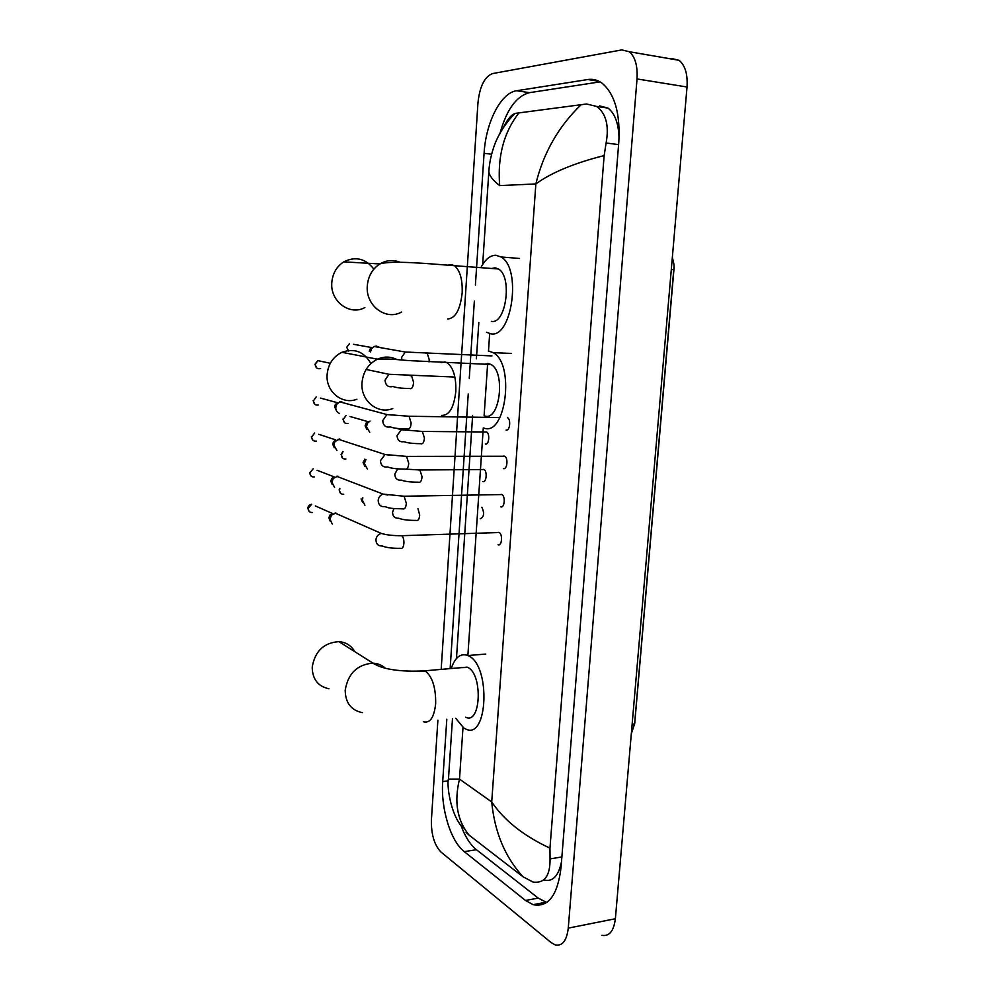 <?xml version="1.0" encoding="UTF-8"?>
<svg xmlns="http://www.w3.org/2000/svg" width="995" height="995" viewBox="0 0 995 995"><rect width="100%" height="100%" fill="white"/><g stroke="black" fill="none" stroke-linecap="round" stroke-linejoin="round"><path stroke-width="1.49" d="M634.536 724.77L674.038 266.486M354.742 651.65C351.272 645.556 345.986 642.223 338.885 641.638C323.773 642.72 314.893 651.227 312.219 667.172C312.43 679.199 317.977 686.401 328.885 688.764M465.722 717.221C480.796 725.181 483.097 674.573 467.911 667.458L461.17 667.657M451.22 668.516C455.088 657.222 460.66 652.894 467.936 655.531L468.695 655.916C491.045 665.978 487.774 740.69 465.66 728.999L463.807 728.017L455.71 718.29M370.911 363.573C364.182 351.683 354.494 347.914 341.857 352.292C332.989 356.795 328.076 364.307 327.106 374.816C325.751 391.707 342.404 405.102 356.882 399.244M484.963 416.022C499.851 421.221 505.808 371.819 490.995 364.506L488.52 363.573L484.254 364.269M489.353 351.247L493.184 352.678C515 363.548 505.908 436.308 484.13 428.173M373.859 269.135C365.538 258.476 355.501 256.051 343.76 261.859C336.521 266.61 332.529 273.6 331.783 282.854C330.228 301.572 349.991 315.987 364.879 307.542M491.381 321.335C505.97 324.768 512.661 276.548 498.433 268.986L495 267.829L491.717 268.476M481.306 266.797C485.535 259.123 490.386 255.267 495.858 255.255L501.082 256.984C522.027 268.24 511.865 339.27 490.535 333.723L486.505 332.255M498.072 544.725C501.903 546.553 502.985 534.166 499.129 532.524L498.308 532.325M332.268 524.029L329.967 519.091L331.559 515.124L335.887 512.985M330.203 521.156L328.872 517.86L330.017 515L332.541 513.532L315.365 505.933M500.721 506.816C504.527 508.457 505.696 496.219 501.89 494.552L501.07 494.341M334.581 487.45L331.882 482.189L333.25 478.495L337.827 476.107M332.218 484.553L330.788 481.12L331.77 478.471L334.171 476.866L317.069 470.274M503.408 468.583C507.176 470.05 508.433 457.961 504.676 456.257L503.856 456.033M336.944 450.561L333.822 444.989L334.992 441.556L339.78 438.957M334.258 447.675L332.703 444.093L333.549 441.631L335.825 439.927L318.761 434.317M506.107 430.051C509.85 431.332 511.181 419.392 507.487 417.651M339.345 413.36C336.957 412.278 335.763 410.326 335.763 407.502L336.783 404.306L339.743 401.843L341.745 401.495M336.347 410.525L334.643 406.781L335.365 404.48L337.504 402.701L320.427 398.075M480.262 518.781C484.03 517.039 484.565 513.184 481.878 507.226M364.916 505.261L362.304 500.099L362.852 497.811M362.64 502.463L361.085 498.968M482.799 481.568C486.418 483.06 487.562 471.145 483.943 469.54L483.184 469.341M367.317 468.931L364.332 463.496L365.949 459.503M364.767 466.157L363.088 462.526L364.817 459.118M485.349 444.056C488.931 445.374 490.162 433.609 486.592 431.979L485.038 431.967M369.754 432.303L366.371 426.606L367.677 423.012L370.04 421.096M366.931 429.579L365.115 425.798L366.06 423.211L368.138 421.706L350.016 416.507M370.501 351.944L371.508 348.772L374.058 346.509L376.396 346.061L379.767 347.516M369.22 351.484L369.941 349.195L371.794 347.566L353.548 344.307M671.376 58.456L679.05 60.297C685.132 65.297 687.794 74.202 687.023 87L615.383 918.733C613.791 931.059 609.313 936.593 601.925 935.337M441.183 669.386L477.961 102.808C479.727 86.453 484.59 76.702 492.55 73.58L621.8 49.912L629.263 51.728C635.171 56.777 637.758 65.857 637.024 78.941L568.269 928.124C566.74 940.673 562.411 946.27 555.26 944.914L551.118 942.588L441.009 852.068C434.33 845.103 431.133 834.407 431.407 819.992L437.887 720.181M446.805 719.236L442.7 781.585C440.673 808.226 450.511 841.098 464.292 851.645L525.497 900.45L533.071 904.666C548.245 907.726 557.561 895.425 561.018 867.764L618.828 141.676C620.295 113.243 614.661 93.717 601.938 83.07C597.535 79.948 592.846 78.767 587.858 79.525L516.616 90.744C500.721 92.796 485.784 122.721 484.08 153.317L475.411 285.055M474.354 301.037L469.267 378.324M468.235 393.995L450.138 668.615M460.784 824.93C464.914 836.335 470.125 844.593 476.406 849.705L538.245 898.112L546.752 902.515M600.084 81.864L529.489 92.659C516.455 96.042 506.666 109.5 500.099 132.994M619.039 138.392C618.666 123.629 614.985 113.529 608.007 108.094L599.525 105.893M544.265 880.028C552.822 882.005 558.568 875.886 561.503 861.682M503.37 127.646C507.226 119.537 511.156 114.786 515.174 113.393L586.565 103.99L596.577 106.415C606.03 113.293 609.214 125.482 606.129 142.981L604.139 155.568C574.19 163.143 551.429 172.595 535.857 183.938C543.382 152.919 558.531 126.452 581.279 104.525M448.446 779.085L459.503 779.097C453.956 801.92 457.178 820.626 469.142 835.191L522.984 876.744C505.05 857.105 494.627 832.168 491.717 801.958C504.229 820.489 523.644 835.887 549.961 848.138L604.139 155.568M549.961 848.138L550.048 858.921C550.21 875.923 544.501 883.635 532.959 882.03L522.984 876.744M469.142 835.191L466.108 832.392M519.141 112.671C503.856 132.074 497.363 156.377 499.689 185.592C492.836 180.257 489.217 175.58 488.856 171.538L489.03 169.15M631.974 726.051L634.76 722.905L673.913 269.757L671.314 269.396M423.348 721.736C430.027 723.576 434.118 717.557 435.661 703.676C435.885 687.781 432.477 676.923 425.412 671.127L419.144 671.165M362.404 712.669C351.111 710.306 345.377 702.806 345.203 690.194C348.051 673.441 357.317 664.436 373.001 663.168C377.739 663.441 381.831 665.095 385.239 668.143M441.581 415.375C449.193 415.686 453.931 407.726 455.81 391.47C456.22 377.304 453.397 367.789 447.352 362.951L444.952 361.993L441.034 362.628M392.814 408.547C377.752 414.753 360.513 400.736 361.993 382.938C363.051 371.869 368.2 363.959 377.428 359.183C384.169 356.26 390.712 356.409 397.08 359.618M447.675 319.009C455.424 318.35 460.25 309.681 462.165 292.978C462.625 279.471 460.038 270.379 454.416 265.69L451.108 264.533L448.111 265.143M401.557 312.044C386.06 320.95 365.575 305.813 367.279 286.087C368.1 276.336 372.279 268.961 379.829 263.949C386.421 260.105 393.187 259.546 400.127 262.282M312.343 512.5C309.694 512.587 308.288 511.243 308.102 508.482L311.659 504.291C309.532 504.527 308.239 505.833 307.791 508.221L308.102 508.482M307.791 508.159L309.196 511.48M400.699 548.382C402.527 548.742 403.609 546.902 403.945 542.847C403.933 539.265 403.162 536.877 401.644 535.708L400.164 535.733M400.55 548.295C392.341 548.444 386.222 547.66 382.204 545.969C378.262 546.143 376.172 544.116 375.936 539.887L375.973 539.489C376.545 536.255 378.324 534.228 381.309 533.419L385.662 534.489M314.408 476.941C311.609 477.165 310.092 475.821 309.868 472.874L313.164 468.769L309.868 472.874M309.557 472.6L311.062 476.02M403.05 508.967C404.903 509.241 405.985 507.326 406.321 503.234L404.094 496.231L402.602 496.231M402.813 508.855C387.801 508.457 392.378 508.159 388.759 507.848L384.903 506.617C380.724 507.015 378.486 504.962 378.187 500.473L378.212 500.062C378.734 497.002 380.388 495.025 383.15 494.117L387.739 495.012M316.472 441.096C313.537 441.481 311.933 440.113 311.646 437.004L314.681 432.974L311.646 437.004M405.425 469.23C407.291 469.391 408.385 467.414 408.721 463.272L406.569 456.406L405.052 456.394M405.089 469.068C396.918 469.08 391.085 468.359 387.602 466.929C383.212 467.538 380.824 465.473 380.451 460.722L385.028 454.504L389.829 455.2M318.537 404.977C315.477 405.512 313.773 404.144 313.437 400.861L316.223 396.93L313.437 400.861M313.126 400.674L314.868 404.306M407.826 429.144C409.691 429.206 410.798 427.153 411.146 422.987L409.057 416.258L407.54 416.208M407.403 428.957C399.231 428.895 393.535 428.211 390.301 426.88C385.712 427.726 383.187 425.636 382.739 420.624L386.943 414.554L391.918 415.039M320.601 368.56C317.417 369.257 315.639 367.889 315.253 364.444L317.803 360.613L322.094 361.533M410.238 388.722C412.129 388.684 413.236 386.558 413.584 382.341L411.569 375.749L410.039 375.687M409.729 388.498C401.594 388.398 396.01 387.714 392.988 386.483C388.237 387.565 385.575 385.463 385.04 380.19L388.908 374.282L394.008 374.543M343.723 494.279C341.086 494.403 339.681 493.072 339.494 490.274L339.892 488.62M416.482 520.485C418.286 520.771 419.355 518.942 419.679 515.012L417.975 508.644M416.283 520.397C408.423 520.472 402.565 519.751 398.709 518.233C394.841 518.457 392.789 516.48 392.552 512.301L393.933 508.532M345.862 458.993C343.088 459.255 341.583 457.911 341.36 454.951L343.039 451.655M342.641 458.197L341.36 454.951M418.82 482.314C420.636 482.513 421.706 480.622 422.042 476.655L419.878 469.988L418.447 469.976M418.534 482.189C410.699 482.202 404.965 481.518 401.346 480.125C397.279 480.535 395.09 478.545 394.791 474.13L397.764 468.832M348.001 423.435C345.103 423.833 343.511 422.477 343.238 419.368L346.173 415.4L343.238 419.368M342.889 419.144L344.631 422.751M421.171 443.845C422.999 443.932 424.094 441.979 424.43 437.987L422.328 431.444L420.885 431.407M420.81 443.683C412.987 443.633 407.378 442.974 403.982 441.693C399.729 442.315 397.415 440.287 397.042 435.636L401.371 429.691L405.86 430.25M346.695 347.255L349.543 343.598L346.683 347.267L348.698 351.061M428.982 361.919L429.243 359.668L427.29 353.374L425.835 353.3M401.856 359.979L401.644 357.317L405.313 352.031L410.027 352.205M462.998 727.469L459.503 779.097L491.717 801.958L535.857 183.938L499.689 185.592M489.664 333.574L488.483 351.148M487.649 363.474L484.105 415.748M483.284 427.912L467.874 655.506M637.024 78.941L687.023 87M568.269 928.124L615.383 918.733M599.015 81.291L587.858 79.525M538.245 898.112L525.497 900.45M476.406 849.705L464.292 851.645M448.335 780.839L442.7 781.585M491.592 154.225L484.08 153.317M529.489 92.659L516.616 90.744M618.591 144.623L606.129 142.981M561.876 856.931L550.048 858.921M672.346 257.406C674.001 263.476 674.523 267.58 673.913 269.732M634.698 723.527L631.303 733.887M467.277 667.135L424.803 670.804C406.669 671.923 384.244 670.618 373.001 663.168L338.885 641.638M467.936 655.531L485.722 654.076M490.995 364.506L411.93 360.75C398.348 360.078 394.032 358.498 377.428 359.183L341.857 352.292M493.184 352.678L511.467 353.424M498.433 268.986L454.416 265.69C427.315 263.551 391.097 260.267 379.829 263.949L343.76 261.859M501.082 256.984L519.514 258.464M499.129 532.524L401.644 535.708C393.212 535.758 386.433 534.987 381.309 533.419L335.041 513.072M330.017 515L331.559 515.124M501.89 494.552L404.094 496.231L383.15 494.117L336.571 476.269M331.77 478.471L333.25 478.495M312.952 440.3L311.335 436.817M504.676 456.257L406.569 456.406L385.028 454.504L338.138 439.205M333.549 441.631L334.992 441.556M499.888 417.552L409.057 416.258L386.943 414.554L339.743 401.843M335.365 404.48L336.783 404.306M316.808 368.038L314.93 364.332L317.803 360.613L330.303 363.287M454.877 377.055L388.908 374.282L366.135 369.456M340.663 493.383L339.146 490.025L339.544 488.483M483.943 469.54L419.878 469.988L406.457 469.167M342.827 451.581L341.011 454.74M486.592 431.979L422.328 431.444L401.371 429.691L396.694 428.36M366.06 423.211L367.677 423.012M491.953 355.911L405.313 352.031L374.058 346.509M369.941 349.195L371.508 348.772M629.263 51.728L679.05 60.297M545.882 902.266L533.071 904.666M608.007 108.094L596.577 106.415M463.123 828.089C449.616 814.159 446.73 782.431 448.446 779.234L452.476 718.639M456.469 658.479L472.613 415.723M476.394 358.809L478.819 322.492M482.674 264.459L488.856 171.538C488.955 169.61 489.552 158.168 494.863 144.076C500.149 130.395 509.502 118.579 515.174 113.393"/></g></svg>
